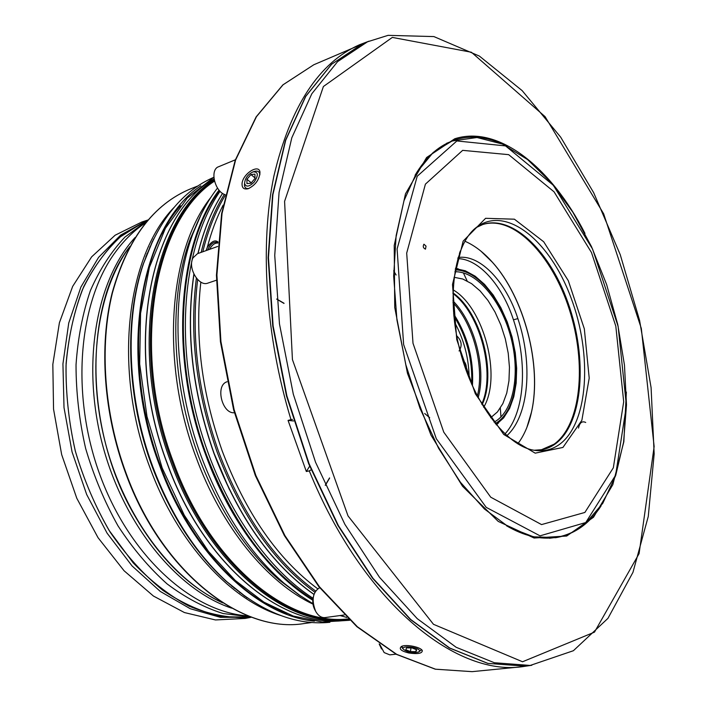 <?xml version="1.0" encoding="UTF-8"?>
<svg xmlns="http://www.w3.org/2000/svg" width="707" height="707" viewBox="0 0 707 707"><rect width="100%" height="100%" fill="white"/><g stroke="black" fill="none" stroke-linecap="round" stroke-linejoin="round"><path stroke-width="1.06" d="M504.931 433.965C524.912 412.481 527.935 362.877 513.441 319.803C502.447 285.593 478.825 258.762 457.774 258.656M146.376 255.589L145.845 256.65M231.825 586.253L232.806 586.916M147.242 253.345L146.773 254.237M233.805 587.897L234.653 588.454M415.062 175.274C425.375 157.758 437.863 146.314 452.542 140.94L446.462 143.353M549.48 538.274L555.958 537.408C540.528 539.892 524.037 536.003 506.486 525.752M507.246 146.34C489.235 136.972 471.852 134.79 455.105 139.792L452.736 140.605L433.223 152.42L416.653 172.588L404.006 200.664L396.132 235.661L393.666 276.066L396.927 319.9L405.862 364.839L420.02 408.407L438.579 448.256L460.469 482.315L484.436 509.005L509.181 527.325L533.493 536.825L556.294 537.603C574.438 534.342 589.355 523.799 601.056 505.973M457.102 139.473L451.526 141.064M555.013 537.788L560.66 536.463M242.112 182.927C243.632 172.826 259.557 163.671 259.973 172.437C259.363 179.666 255.474 185.084 248.29 188.689C243.721 189.75 241.661 187.832 242.112 182.927M253.247 171.792L254.635 171.386C257.648 170.581 259.381 171.554 259.822 174.302L259.858 174.832M248.926 188.46C246.328 188.884 244.834 187.868 244.445 185.411L244.551 183.246M408.823 652.985C417.749 654.24 422.238 653.454 422.309 650.626C421.063 647.152 405.579 643.847 401.364 646.534C398.642 648.902 401.134 651.059 408.823 652.985M419.004 651.748L421.089 650.113L421.142 649.344M401.991 646.26L402.619 648.372M578.503 428.071C579.687 422.636 582.082 420.762 585.714 422.459M368.966 41.183L359.536 44.744C318.884 62.631 290.33 106.404 273.892 176.078C259.699 244.967 265.355 335.374 290.984 419.675L288.058 420.4L306.334 471.507L309.277 470.871C362.399 601.507 454.831 676.095 521.793 666.772L531.823 665.269M290.984 419.675L292.442 419.384M311.151 469.846L309.277 470.871M517.771 443.855C524.09 435.539 528.659 424.969 531.487 412.146C542.181 365.766 524.355 297.444 492.372 262.191C483.641 252.39 474.494 245.4 464.914 241.22M526.883 427.426L531.417 412.314C542.128 365.837 524.276 297.4 492.231 262.085L480.893 251.109M426.029 246.124L423.926 244.207C422.68 246.416 423.201 248.069 425.473 249.156L426.029 246.124M584.875 512.451L541.553 524.585L490.738 497.198L443.775 432.18L413.003 343.284L406.693 253.106L425.411 184.147L462.661 150.352L508.669 154.656L554.049 191.809L591.476 252.514L615.815 326.166L623.698 401.753L613.331 467.804L584.875 512.451M306.334 471.507L309.657 466.205M293.608 420.974L288.058 420.4M584.972 233.39C551.513 167.815 498.7 124.688 454.76 138.775L426.604 157.511L405.482 193.833L394.223 245.4L394.736 307.448L407.444 373.252L431.014 435.185L462.546 486.275L498.223 521.404L534.094 538.018L566.714 536.03L593.509 517.25L612.828 484.657L623.848 441.725L626.367 392.058M206.108 250.596L207.301 247.362C211.517 241.326 215.096 239.54 218.048 242.015M314.845 592.192C273.945 562.383 241.44 515.845 217.323 452.56C196.201 392.482 189.22 334.34 196.387 278.125M201.15 252.364C206.55 229.969 214.274 210.624 224.313 194.345M313.254 603.902L298.54 594.569L284.028 583.204C249.35 553.007 221.751 510.737 201.239 456.404C173.091 380.446 170.732 292.928 192.887 233.805C199.445 215.997 207.646 200.744 217.5 188.062M346.766 617.432L340.014 615.55M347.243 620.039C285.637 630.644 204.42 567.253 167.223 463.651C122.647 347.243 150.149 214.407 214.071 178.924C150.273 214.362 122.779 347.208 167.365 463.633C204.579 567.279 285.769 630.635 347.243 620.039L349.231 619.774C288.049 629.089 207.999 565.573 171.094 462.74C127.401 348.392 152.632 217.509 214.212 179.755M329.886 622.293C296.056 625.722 261.652 612.138 226.655 581.543C195.653 553.068 171.076 514.917 152.915 467.088C127.278 398.527 124.388 319.617 143.636 263.278C159.225 219.488 182.618 190.828 213.814 177.298M393.666 270.825L396.097 275.014M217.959 243.022L217.137 242.236C213.275 241.714 210.138 244.313 207.717 250.022M209.484 249.385C211.994 244.949 214.804 242.828 217.933 243.014M458.163 257.339L459.126 257.401L458.048 257.728M506.831 435.698C528.995 415.849 533.096 363.734 517.878 318.61C506.336 282.508 480.778 254.847 459.126 257.401M459.417 253.486L460.381 250.879M483.685 407.285C501.988 376.681 483.95 307.554 453.037 289.79M456.678 335.772C461.662 340.562 462.458 345.635 459.073 350.972M462.678 359.987C465.719 362.55 466.876 366.023 466.152 370.415M216.422 280.228L207.902 283.1C198.782 287.015 187.355 267.706 193.046 257.825L197.456 253.689L217.676 246.46M381.515 648.982L379.208 643.936M396.017 654.169L389.796 654.859L384.157 652.588L379.73 644.289M225.294 194.717C215.555 192.251 209.776 171.801 217.517 167.179L235.387 159.791M315.207 610.45L314.889 609.911C312.741 605.713 312.229 601.365 313.334 596.849M344.256 614.984L325.017 617.582C321.411 617.891 318.3 615.832 315.702 611.405C311.239 599.943 312.671 591.953 319.997 587.455M415.91 651.651L416.732 649.804L412.066 647.921L406.587 647.895L405.8 649.751L410.458 651.615L415.91 651.651L416.211 649.592M410.997 647.921L410.458 651.615M419.357 651.297L418.588 652.022C412.402 653.33 407.276 652.349 403.202 649.097C400.86 644.74 421.301 647.524 419.357 651.297M250.976 183.21L254.988 178.464L254.953 174.134L250.923 174.541L246.937 179.269L246.946 183.599L250.976 183.21M254.98 177.881L250.923 174.541M251.294 182.83L246.937 179.269M254.202 182.026C249.226 186.878 246.018 187.382 244.578 183.528C245.002 178.305 247.821 174.417 253.053 171.854C258.302 171.686 258.682 175.08 254.202 182.026M325.335 485.364L329.621 478.1M284.011 303.241L276.72 299.008M325.264 485.214L329.542 477.923M284.028 303.436L276.737 299.167M147.33 220.266L120.667 235.113L98.573 257.383L80.898 287.051L68.729 323.072L62.932 363.902L64.01 407.594L72.052 451.914L86.678 494.511L107.084 533.166L132.094 565.962L160.303 591.45L190.218 608.7L220.372 617.344L250.888 617.273M251.383 617.229L245.152 618.439L215.476 619.951L184.43 612.554L153.437 596.045L124.087 570.77L98.026 537.665L76.789 498.258L61.668 454.619L53.546 409.159L52.831 364.397L59.397 322.781L72.662 286.397L91.645 256.853L115.117 235.228L141.754 222.051L147.781 220.063M222.537 602.779C187.143 586.324 156.866 555.516 131.714 510.374C83.726 424.235 85.034 303.824 129.664 246.77M248.157 615.912C192.896 612.483 130.433 557.266 100.359 476.05C70.152 394.948 78.336 301.562 115.815 251.568C124.662 239.638 134.595 230.049 145.615 222.785M147.533 220.496L124.945 237.084C111.264 251.577 99.767 269.367 90.452 290.453C82.666 313.183 77.858 337.99 76.029 364.874C76.038 392.473 79.237 420.312 85.618 448.371C93.757 475.979 104.565 501.829 118.034 525.92C132.766 548.491 149.08 567.783 166.976 583.814C185.402 597.662 204.12 607.569 223.147 613.535L250.95 616.972M145.112 221.256L119.642 237.305C104.963 251.25 92.529 268.775 82.348 289.861C73.758 312.75 68.323 337.937 66.034 365.404C65.724 393.684 68.826 422.229 75.331 451.057C83.735 479.39 94.977 505.814 109.055 530.338L133.057 562.71C150.821 581.198 169.494 595.683 189.096 606.164C208.786 614.18 228.052 618.006 246.893 617.626L248.475 617.494M135.002 237.605C96.408 279.636 81.225 363.274 102.329 444.014C123.354 524.78 177.457 590.345 231.657 608.161M129.761 246.602C97.053 290.771 85.998 368.586 105.449 443.201C124.918 517.816 172.579 580.314 222.696 602.877M147.922 220.045L122.912 234.591C107.552 248.175 94.473 265.549 83.691 286.715C74.544 309.816 68.685 335.374 66.105 363.407C65.592 392.314 68.659 421.531 75.304 451.066C83.93 480.08 95.533 507.078 110.098 532.044C126.04 555.242 143.645 574.685 162.902 590.372C182.653 603.584 202.547 612.359 222.581 616.698L251.515 617.176M227.088 381.753C214.76 385.271 222.298 414.982 234.918 412.649M259.902 599.624L258.135 598.9M160.445 235.625L163.821 231.26M496.367 424.916L498.506 422.945M458.313 268.881L455.494 268.209M149.698 247.211L149.981 246.708M240.292 592.908L239.797 592.607M369.027 41.156L313.811 64.752L283.056 84.787L256.455 116.673L235.617 159.976L222.042 213.443L216.916 274.935L220.92 341.516L234.123 409.636L255.881 475.528L284.903 535.579L319.414 586.73L357.38 626.756L396.707 654.364L435.494 669.193L472.117 671.65L521.793 666.772M480.177 225.48L482.784 224.517C513.538 214.857 552.14 255.218 569.338 309.48C586.872 363.601 581.181 424.783 554.12 444.182L541.518 449.705L534.165 450.262C541.836 450.58 548.773 448.538 554.995 444.129C583.302 423.838 587.985 358.042 567.871 302.402C548.199 246.513 506 209.139 476.103 227.61M559.37 444.491C551.796 449.882 543.241 451.782 533.679 450.182C506.937 445.958 473.761 403.927 460.045 350.707C446.011 297.559 454.433 244.684 475.705 227.928C505.045 204.155 549.551 239.982 570.823 297.311C592.59 354.304 588.569 423.449 559.37 444.491M562.931 447.443L535.199 453.152L503.746 434.469L475.334 393.79L456.757 339.59L452.498 284.479L463.156 241.122L485.594 218.313L514.404 219.188L543.692 241.759L568.304 280.697L584.327 328.826L589.205 378.121L581.861 420.303L562.931 447.443M585.741 522.544L540.042 535.844L486.213 507.361L436.307 438.747L403.626 344.539L397.095 248.997L417.218 176.237L456.872 140.958L505.54 145.907L553.316 185.252L592.59 249.094L618.112 326.351L626.42 405.668L615.611 475.21L585.741 522.544M523.86 666.065L487.786 663.396L449.431 648.001L410.378 619.473L372.527 578.202L337.946 525.513L308.667 463.712L286.494 395.964L272.752 326.024L268.112 257.799L272.557 194.929L285.425 140.437L305.565 96.479L331.512 64.302L361.684 44.355L331.654 64.222L305.804 96.311L285.716 140.225L272.884 194.708L268.457 257.604L273.114 325.874L286.874 395.876L309.065 463.677L338.344 525.531L372.925 578.246L410.74 619.518L449.714 648.019L487.954 663.396L523.86 666.065L530.179 665.446L573.386 650.723L607.958 618.351L632.959 572.334L648.275 516.402L654.169 453.876L651.094 387.657L639.588 320.412L620.225 254.626L593.677 192.711L560.678 137.158L522.173 90.637L479.373 56.074L433.895 36.578L388.072 35.35L367.507 41.801L337.566 61.659L311.805 93.784L291.814 137.768L279.071 192.392L274.74 255.466L279.477 323.956L293.308 394.197L315.552 462.245L344.875 524.329L379.465 577.248L417.263 618.678L456.192 647.303L494.361 662.742L530.179 665.446M392.332 37.409L323.391 86.519L284.585 201.362L292.424 359.571L348.03 515.924L433.479 624.308L522.544 661.761L594.481 632.138L639.093 553.625L654.143 446.568L641.311 328.402L603.645 213.779L545.07 116.637L471.401 52.238L392.332 37.409M317.602 588.71C277.612 558.981 245.815 513.061 222.21 450.96C201.822 393.057 194.699 336.771 200.841 282.084M207.301 247.362C211.375 231.746 216.651 217.668 223.129 205.127M315.552 590.981C274.943 561.234 242.669 514.926 218.728 452.047C197.863 392.738 190.846 335.251 197.668 279.583M202.785 251.78C208.044 230.226 215.476 211.534 225.073 195.689M313.961 594.348C272.045 564.866 238.754 517.86 214.088 453.337C192.331 391.316 185.623 331.627 193.965 274.263M198.031 253.477C203.696 230.102 211.879 210.076 222.581 193.391M229.342 489.385L214.044 453.258C200.921 416.883 193.241 379.924 190.996 342.391M313.033 599.598C268.28 571.291 232.78 523.109 206.532 455.052C170.175 357.981 178.199 245.338 219.453 190.651M313.015 600.358C270.595 574.756 229.669 521.05 205.861 455.299C169.362 357.892 177.519 244.852 219.029 190.156M300.342 595.833L279.565 580.27C245.576 550.682 218.551 509.34 198.499 456.245C170.979 382.019 168.69 296.507 190.43 238.542L200.956 214.813M313.307 604.282C267.361 582.745 221.344 527.122 195.839 456.651C159.923 361.083 168.92 250.057 210.898 197.333M348.304 618.899C287.749 626.384 209.634 563.064 173.365 462.033C130.309 349.223 154.303 219.886 214.504 181.116M348.631 619.208C287.811 627.533 208.848 564.142 172.305 462.343C128.957 348.851 153.534 218.843 214.38 180.585M286.936 613.729C237.72 595.754 187.161 539.141 160.259 465.25C123.69 368.904 135.249 256.703 180.506 205.755M314.394 621.17C257.454 615.762 191.73 554.297 159.605 465.489C116.805 353.721 140.728 225.259 200.868 185.817M245.055 596.408L225.674 580.862C194.823 552.529 170.378 514.59 152.323 467.035C126.827 398.863 123.955 320.412 143.114 264.356L152.429 241.326M280.414 615.399C229.961 599.545 177.316 542.746 149.857 467.407C112.696 369.894 126.306 256.341 174.002 207.487M311.973 622.496L304.328 623.512C242.66 634.099 162.248 573.085 126.04 473.107C103.982 413.498 99.272 346.121 112.404 292.954C127.569 238.701 153.737 203.961 190.908 188.716L198.084 185.87M517.878 318.61L513.441 319.803M472.417 385.942C473.982 359.89 467.725 335.878 453.629 313.917M424.695 413.489L429.688 417.722M477.34 396.079C484.702 367.34 473.434 324.142 452.966 302.658M478.179 397.679C486.531 368.259 474.583 322.454 452.922 300.855M481.759 404.077C495.819 373.128 480.309 313.661 452.922 293.52M482.112 404.687C497.101 373.862 481.069 312.397 452.94 292.822M490.685 417.696L497.445 411.934L502.871 403.591L506.751 393.065L508.96 380.817L509.455 367.348L508.218 353.191L505.319 338.892L500.865 324.999L495.024 312.043L488.016 300.528L480.106 290.922L471.578 283.64L462.776 279.009L454.053 277.285M494.06 422.114C513.6 412.084 520.555 373.959 510.922 337.433C501.493 300.855 476.792 270.984 454.848 271.78M495.236 423.564C514.784 412.782 521.58 374.144 511.85 337.195C502.297 300.192 477.49 269.8 455.167 269.933M469.174 378.342C468.927 358.396 464.039 339.652 454.513 322.127M259.822 174.302L259.973 172.437M421.496 649.636L422.309 650.626M313.811 64.752L282.862 84.893L256.128 116.894L235.219 160.268L221.6 213.744L216.439 275.209L220.434 341.72L233.61 409.76L255.342 475.572L284.355 535.561L318.875 586.677L356.885 626.694L396.318 654.328L435.282 669.193L472.117 671.65M482.784 224.517L476.085 227.627M555.958 537.408C566.74 535.614 576.479 531.107 585.157 523.887L602.797 503.287L615.682 475.519L623.592 442.175L626.49 404.872L624.475 365.166L617.759 324.566L606.641 284.585L591.512 246.655L572.873 212.224L551.319 182.724L527.555 159.552L502.438 144.06L477.013 137.512L452.542 140.94M361.684 44.355L367.507 41.801M313.935 594.419C271.948 564.946 238.613 517.922 213.929 453.355C192.145 391.254 185.455 331.495 193.868 274.077M197.907 253.521C203.598 230.12 211.808 210.067 222.537 193.365M300.882 596.204L284.028 583.204M201.248 214.23L192.887 233.805M247.194 597.901L226.655 581.543M153.569 238.975L143.636 263.278M304.328 623.512C242.271 634.108 161.815 572.997 125.652 473.151C103.62 413.604 98.918 346.306 112.086 293.14C127.269 238.878 153.543 204.076 190.908 188.716M217.668 242.642L217.137 242.236M471.675 384.272C472.647 359.616 466.691 336.771 453.797 315.729M496.128 424.633L503.658 417.872L509.614 408.399L513.821 396.636L516.181 383.088L516.667 368.285L515.279 352.775L512.098 337.133L507.237 321.924L500.865 307.713L493.212 295.022L484.534 284.355L475.122 276.154L465.294 270.781L455.423 268.572M379.456 644.784L380.101 645.597M403.202 649.097L401.921 647.497M244.578 183.528L244.445 185.411M220.036 191.27C186.975 239.231 175.575 323.205 194.54 406.967C213.585 490.711 261.104 565.087 313.13 598.316M500.963 417.006L500.317 408.098M467.15 280.953L463.368 272.858M349.762 620.269L322.215 622.019L293.255 616.053L263.905 602.152L235.263 580.447L208.503 551.46L184.297 515.244L162.159 467.928L146.985 416.511L139.677 363.964L140.569 313.325L149.389 267.37L165.367 228.379L187.337 198.004L213.894 177.254M246.893 617.626L251.604 617.211M143.662 221.91L147.984 219.965"/></g></svg>
